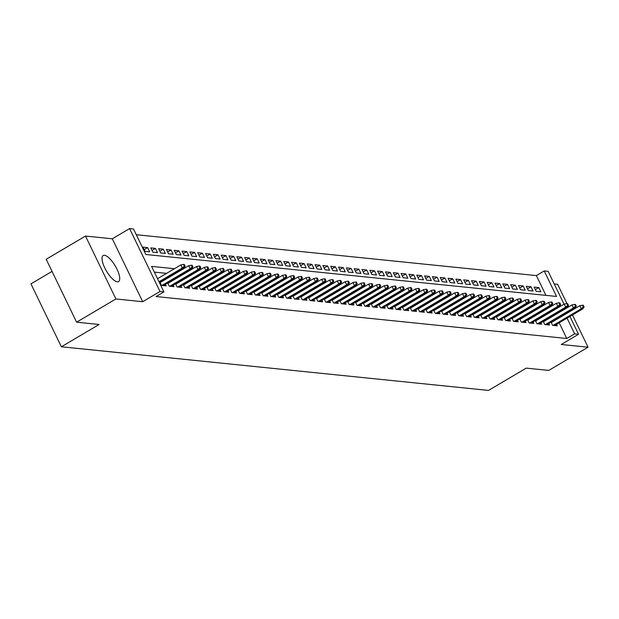 <?xml version="1.0" encoding="UTF-8"?>
<svg xmlns="http://www.w3.org/2000/svg" width="619" height="619" viewBox="0 0 619 619"><rect width="100%" height="100%" fill="white"/><g stroke="black" fill="none" stroke-linecap="round" stroke-linejoin="round"><path stroke-width="0.93" d="M104.472 255.291A15.127 5.084 59.4 0 0 103.187 255.531A15.127 5.084 59.4 0 0 105.601 269.544A15.127 5.084 59.4 0 0 117.293 281.815A15.127 5.084 59.4 0 0 118.569 281.575A15.127 5.084 59.4 0 0 116.163 267.563A15.127 5.084 59.4 0 0 104.472 255.291M545.927 295.364L536.364 275.587L544.225 270.944L548.14 271.346L564.017 304.192M566.973 303.604L557.634 284.299L554.229 283.951M52.058 271.401L30.95 283.866L61.366 346.772L488.515 390.419L526.251 368.127L548.744 370.425L588.05 347.213L572.459 314.955M61.366 346.772L99.102 324.488L76.609 322.19L46.193 259.276L85.499 236.056L115.915 298.969L142.71 301.708L160.004 291.495L129.595 228.581L133.503 228.984L145.836 254.486L556.558 296.455L544.225 270.944M142.71 301.708L112.294 238.795L85.499 236.056M112.294 238.795L129.595 228.581M536.364 275.587L136.273 234.709M570.61 311.14L570.416 310.746M568.575 306.923L568.087 305.918M76.609 322.19L115.915 298.969M551.072 322.166L552.605 325.339L557.301 325.818L556.582 324.333M543.25 321.369L544.782 324.534L549.479 325.014L548.759 323.536M535.427 320.572L536.959 323.737L541.648 324.217L540.936 322.739M527.605 319.768L529.137 322.94L533.826 323.42L533.114 321.934M519.782 318.971L521.314 322.135L526.003 322.615L525.291 321.137M511.959 318.174L513.491 321.338L518.18 321.818L517.469 320.34M504.137 317.369L505.661 320.541L510.358 321.021L509.646 319.536M496.306 316.572L497.838 319.737L502.535 320.216L501.823 318.739M488.484 315.775L490.016 318.94L494.713 319.419L493.993 317.942M480.661 314.978L482.193 318.143L486.89 318.623L486.17 317.145M472.839 314.173L474.371 317.346L479.067 317.826L478.348 316.34M465.016 313.376L466.548 316.541L471.245 317.021L470.525 315.543M457.193 312.58L458.725 315.744L463.422 316.224L462.703 314.746M449.371 311.775L450.903 314.947L455.592 315.427L454.88 313.941M441.548 310.978L443.08 314.143L447.769 314.622L447.057 313.144M433.726 310.181L435.258 313.346L439.947 313.825L439.235 312.347M425.903 309.376L427.435 312.549L432.124 313.028L431.412 311.543M418.08 308.579L419.612 311.744L424.301 312.224L423.589 310.746M410.258 307.782L411.782 310.947L416.479 311.427L415.767 309.949M402.427 306.985L403.959 310.15L408.656 310.63L407.936 309.144M394.605 306.181L396.137 309.345L400.833 309.825L400.114 308.347M386.782 305.384L388.314 308.548L393.011 309.028L392.291 307.55M378.96 304.587L380.492 307.751L385.188 308.231L384.469 306.753M371.137 303.782L372.669 306.954L377.366 307.434L376.646 305.948M363.314 302.985L364.846 306.15L369.543 306.629L368.823 305.152M355.492 302.188L357.024 305.353L361.713 305.832L361.001 304.355M347.669 301.383L349.201 304.556L353.89 305.035L353.178 303.55M339.846 300.586L341.379 303.751L346.067 304.231L345.356 302.753M332.024 299.789L333.556 302.954L338.245 303.434L337.533 301.956M324.201 298.985L325.733 302.157L330.422 302.637L329.71 301.151M316.379 298.188L317.903 301.352L322.6 301.832L321.888 300.354M308.548 297.391L310.08 300.555L314.777 301.035L314.057 299.557M300.726 296.594L302.258 299.758L306.954 300.238L306.235 298.753M292.903 295.789L294.435 298.962L299.132 299.434L298.412 297.956M285.08 294.992L286.612 298.157L291.309 298.637L290.59 297.159M277.258 294.195L278.79 297.36L283.487 297.84L282.767 296.362M269.435 293.391L270.967 296.563L275.664 297.043L274.944 295.557M261.613 292.594L263.145 295.758L267.834 296.238L267.122 294.76M253.79 291.797L255.322 294.961L260.011 295.441L259.299 293.963M245.967 290.992L247.499 294.164L252.188 294.644L251.476 293.158M238.145 290.195L239.677 293.36L244.366 293.839L243.654 292.361M230.322 289.398L231.846 292.563L236.543 293.042L235.831 291.564M222.5 288.593L224.024 291.766L228.721 292.245L228.009 290.76M214.669 287.796L216.201 290.961L220.898 291.441L220.178 289.963M206.847 286.999L208.379 290.164L213.075 290.644L212.356 289.166M199.024 286.202L200.556 289.367L205.253 289.847L204.533 288.361M191.201 285.398L192.733 288.57L197.43 289.05L196.71 287.564M183.379 284.601L184.911 287.765L189.607 288.245L188.888 286.767M175.556 283.804L177.088 286.968L181.785 287.448L181.065 285.97M167.734 282.999L169.266 286.171L173.954 286.651L173.243 285.166M159.911 282.202L161.443 285.367L166.132 285.846L165.42 284.369M144.173 249.643L147.639 247.592L142.95 247.113L145.001 251.36L149.697 251.84L147.639 247.592M151.995 250.44L155.462 248.389L150.773 247.91L152.823 252.165L157.52 252.645L155.462 248.389M159.818 251.237L163.284 249.186L158.596 248.706L160.646 252.962L165.343 253.442L163.284 249.186M167.641 252.041L171.107 249.991L166.418 249.511L168.469 253.759L173.165 254.239L171.107 249.991M175.463 252.838L178.93 250.788L174.241 250.308L176.291 254.556L180.988 255.036L178.93 250.788M183.286 253.635L186.76 251.585L182.063 251.105L184.122 255.361L188.81 255.84L186.76 251.585M191.109 254.44L194.583 252.39L189.886 251.91L191.944 256.158L196.633 256.637L194.583 252.39M198.931 255.237L202.405 253.186L197.709 252.707L199.767 256.955L204.456 257.434L202.405 253.186M206.754 256.034L210.228 253.983L205.531 253.504L207.589 257.759L212.278 258.239L210.228 253.983M214.576 256.839L218.05 254.788L213.354 254.308L215.412 258.556L220.101 259.036L218.05 254.788M222.399 257.636L225.873 255.585L221.176 255.105L223.235 259.353L227.931 259.833L225.873 255.585M230.222 258.433L233.696 256.382L228.999 255.902L231.057 260.158L235.754 260.638L233.696 256.382M238.052 259.229L241.518 257.187L236.829 256.707L238.88 260.955L243.577 261.435L241.518 257.187M245.875 260.034L249.341 257.984L244.652 257.504L246.702 261.752L251.399 262.232L249.341 257.984M253.697 260.831L257.164 258.781L252.475 258.301L254.525 262.557L259.222 263.036L257.164 258.781M261.52 261.628L264.986 259.578L260.297 259.098L262.348 263.354L267.044 263.833L264.986 259.578M269.342 262.433L272.809 260.382L268.12 259.903L270.17 264.151L274.867 264.63L272.809 260.382M277.165 263.23L280.639 261.179L275.942 260.7L278.001 264.947L282.69 265.427L280.639 261.179M284.988 264.027L288.462 261.976L283.765 261.497L285.823 265.752L290.512 266.232L288.462 261.976M292.81 264.831L296.284 262.781L291.588 262.301L293.646 266.549L298.335 267.029L296.284 262.781M300.633 265.628L304.107 263.578L299.41 263.098L301.468 267.346L306.157 267.826L304.107 263.578M308.455 266.425L311.93 264.375L307.233 263.895L309.291 268.151L313.98 268.631L311.93 264.375M316.278 267.23L319.752 265.18L315.056 264.7L317.114 268.948L321.81 269.427L319.752 265.18M324.101 268.027L327.575 265.977L322.878 265.497L324.936 269.745L329.633 270.224L327.575 265.977M331.931 268.824L335.397 266.774L330.708 266.294L332.759 270.549L337.456 271.029L335.397 266.774M339.754 269.621L343.22 267.578L338.531 267.099L340.582 271.346L345.278 271.826L343.22 267.578M347.576 270.426L351.043 268.375L346.354 267.895L348.404 272.143L353.101 272.623L351.043 268.375M355.399 271.223L358.865 269.172L354.176 268.692L356.227 272.948L360.923 273.42L358.865 269.172M363.221 272.02L366.696 269.969L361.999 269.489L364.049 273.745L368.746 274.225L366.696 269.969M371.044 272.824L374.518 270.774L369.822 270.294L371.88 274.542L376.569 275.022L374.518 270.774M378.867 273.621L382.341 271.571L377.644 271.091L379.702 275.339L384.391 275.819L382.341 271.571M386.689 274.418L390.163 272.368L385.467 271.888L387.525 276.144L392.214 276.623L390.163 272.368M394.512 275.223L397.986 273.172L393.289 272.693L395.348 276.941L400.036 277.42L397.986 273.172M402.335 276.02L405.809 273.969L401.112 273.49L403.17 277.738L407.867 278.217L405.809 273.969M410.157 276.817L413.631 274.766L408.935 274.287L410.993 278.542L415.689 279.022L413.631 274.766M417.98 277.622L421.454 275.571L416.757 275.091L418.815 279.339L423.512 279.819L421.454 275.571M425.81 278.418L429.276 276.368L424.588 275.888L426.638 280.136L431.335 280.616L429.276 276.368M433.633 279.215L437.099 277.165L432.41 276.685L434.461 280.941L439.157 281.421L437.099 277.165M441.455 280.012L444.922 277.962L440.233 277.49L442.283 281.738L446.98 282.218L444.922 277.962M449.278 280.817L452.744 278.767L448.055 278.287L450.106 282.535L454.803 283.015L452.744 278.767M457.101 281.614L460.575 279.564L455.878 279.084L457.928 283.34L462.625 283.812L460.575 279.564M464.923 282.411L468.397 280.361L463.701 279.881L465.759 284.136L470.448 284.616L468.397 280.361M472.746 283.216L476.22 281.165L471.523 280.686L473.581 284.933L478.27 285.413L476.22 281.165M480.568 284.013L484.043 281.962L479.346 281.483L481.404 285.73L486.093 286.21L484.043 281.962M488.391 284.81L491.865 282.759L487.168 282.279L489.227 286.535L493.916 287.015L491.865 282.759M496.214 285.614L499.688 283.564L494.991 283.084L497.049 287.332L501.746 287.812L499.688 283.564M504.036 286.411L507.51 284.361L502.814 283.881L504.872 288.129L509.569 288.609L507.51 284.361M511.859 287.208L515.333 285.158L510.636 284.678L512.694 288.934L517.391 289.413L515.333 285.158M519.689 288.013L523.156 285.963L518.467 285.483L520.517 289.731L525.214 290.21L523.156 285.963M527.512 288.81L530.978 286.759L526.289 286.28L528.34 290.528L533.036 291.007L530.978 286.759M536.162 291.332L540.859 291.812L538.801 287.556L534.112 287.077L536.162 291.332M174.419 268.723L151.585 266.387L163.919 291.897L156.058 296.54L566.78 338.5L559.189 322.801M557.34 318.978L557.146 318.584M555.297 314.762L555.111 314.367M549.896 312.533L549.161 312.456M542.074 311.736L541.339 311.659M534.251 310.931L533.516 310.862M526.429 310.134L525.693 310.057M518.606 309.338L517.871 309.26M510.783 308.533L510.048 308.463M502.961 307.736L502.226 307.658M495.138 306.939L494.403 306.862M487.315 306.134L486.573 306.065M479.493 305.337L478.75 305.26M471.663 304.54L470.927 304.463M463.84 303.743L463.105 303.666M456.017 302.939L455.282 302.869M448.195 302.142L447.46 302.064M440.372 301.345L439.637 301.267M432.549 300.54L431.814 300.47M424.727 299.743L423.992 299.666M416.904 298.946L416.169 298.869M409.082 298.141L408.347 298.072M401.259 297.344L400.524 297.267M393.436 296.547L392.694 296.47M385.614 295.743L384.871 295.673M377.783 294.946L377.048 294.868M369.961 294.149L369.226 294.071M362.138 293.352L361.403 293.274M354.316 292.547L353.581 292.478M346.493 291.75L345.758 291.673M338.67 290.953L337.935 290.876M330.848 290.149L330.113 290.079M323.025 289.352L322.29 289.274M315.203 288.555L314.467 288.477M307.38 287.75L306.645 287.68M299.557 286.953L298.815 286.876M291.727 286.156L290.992 286.079M283.904 285.359L283.169 285.282M276.082 284.554L275.347 284.477M268.259 283.757L267.524 283.68M260.437 282.96L259.701 282.883M252.614 282.156L251.879 282.086M244.791 281.359L244.056 281.281M236.969 280.562L236.234 280.484M229.146 279.757L228.411 279.687M221.323 278.96L220.588 278.883M213.501 278.163L212.766 278.086M205.678 277.358L204.935 277.289M197.848 276.561L197.113 276.484M190.025 275.764L189.29 275.687M182.203 274.968L181.468 274.89M174.38 274.163L173.645 274.085M166.557 273.366L154.355 272.12M162.132 281.397L161.397 281.32M169.954 282.194L169.219 282.125M177.777 282.999L177.042 282.922M185.599 283.796L184.864 283.719M193.43 284.593L192.687 284.523M201.252 285.398L200.517 285.32M209.075 286.195L208.34 286.117M216.898 286.992L216.163 286.922M224.72 287.796L223.985 287.719M232.543 288.593L231.808 288.516M240.365 289.39L239.63 289.321M248.188 290.195L247.453 290.118M256.011 290.992L255.276 290.915M263.833 291.789L263.098 291.711M271.656 292.586L270.921 292.516M279.478 293.391L278.743 293.313M287.309 294.187L286.566 294.11M295.131 294.984L294.396 294.915M302.954 295.789L302.219 295.712M310.777 296.586L310.042 296.509M318.599 297.383L317.864 297.313M326.422 298.188L325.687 298.11M334.245 298.985L333.509 298.907M342.067 299.782L341.332 299.712M349.89 300.586L349.155 300.509M357.712 301.383L356.977 301.306M365.535 302.18L364.8 302.103M373.358 302.977L372.623 302.908M381.188 303.782L380.445 303.705M389.011 304.579L388.275 304.502M396.833 305.376L396.098 305.306M404.656 306.181L403.921 306.103M412.478 306.978L411.743 306.9M420.301 307.775L419.566 307.705M428.124 308.579L427.389 308.502M435.946 309.376L435.211 309.299M443.769 310.173L443.034 310.104M451.591 310.978L450.856 310.9M459.414 311.775L458.679 311.697M467.237 312.572L466.502 312.494M475.067 313.369L474.324 313.299M482.89 314.173L482.155 314.096M490.712 314.97L489.977 314.893M498.535 315.767L497.8 315.698M506.357 316.572L505.622 316.495M514.18 317.369L513.445 317.292M522.003 318.166L521.268 318.096M529.825 318.971L529.09 318.893M537.648 319.768L536.913 319.69M545.471 320.565L544.735 320.487M553.293 321.369L552.558 321.292M569.937 316.448L578.548 334.26L561.255 344.474L588.05 347.213M578.548 334.26L574.641 333.858L567.05 318.151M566.78 338.5L574.641 333.858M163.919 291.897L160.004 291.495M565.867 308.014L566.052 308.409M567.902 312.231L568.095 312.626M557.758 307.891L557.023 307.813M549.935 307.094L549.2 307.016M542.112 306.289L541.377 306.219M534.29 305.492L533.555 305.415M526.467 304.695L525.732 304.618M518.645 303.89L517.91 303.821M510.822 303.093L510.087 303.016M502.999 302.296L502.264 302.219M495.177 301.492L494.442 301.422M487.354 300.695L486.611 300.617M479.524 299.898L478.789 299.82M471.701 299.093L470.966 299.023M463.879 298.296L463.144 298.219M456.056 297.499L455.321 297.422M448.233 296.702L447.498 296.625M440.411 295.897L439.676 295.828M432.588 295.101L431.853 295.023M424.766 294.304L424.03 294.226M416.943 293.499L416.208 293.429M409.12 292.702L408.385 292.625M401.298 291.905L400.563 291.828M393.475 291.1L392.732 291.031M385.645 290.303L384.91 290.226M377.822 289.506L377.087 289.429M370 288.702L369.264 288.632M362.177 287.905L361.442 287.827M354.354 287.108L353.619 287.03M346.532 286.311L345.797 286.233M338.709 285.506L337.974 285.436M330.886 284.709L330.151 284.632M323.064 283.912L322.329 283.835M315.241 283.107L314.506 283.038M307.419 282.31L306.684 282.233M299.596 281.513L298.853 281.436M291.766 280.709L291.031 280.639M283.943 279.912L283.208 279.834M276.12 279.115L275.385 279.037M268.298 278.31L267.563 278.241M260.475 277.513L259.74 277.436M252.653 276.716L251.918 276.639M244.83 275.919L244.095 275.842M237.007 275.115L236.272 275.045M229.185 274.318L228.45 274.24M221.362 273.521L220.627 273.443M213.54 272.716L212.804 272.646M205.717 271.919L204.974 271.842M197.887 271.122L197.152 271.045M190.064 270.317L189.329 270.248M182.241 269.52L181.506 269.443M565.201 314.336L565.008 313.941M563.166 310.119L562.973 309.724M535.334 289.607L538.801 287.556M184.361 266.131L185.143 266.209L184.323 264.506L183.541 264.429L184.361 266.131L182.334 267.981L183.742 268.128L159.385 282.512M159.013 281.753L182.334 267.981L180.849 264.924L157.536 278.697M183.541 264.429L180.849 264.924M183.742 268.128L185.143 266.209M192.184 266.928L192.966 267.006L192.145 265.303L191.364 265.226L192.184 266.928L190.157 268.785L191.565 268.925L163.385 285.568M161.977 285.421L190.157 268.785L188.679 265.721L160.104 282.597M191.364 265.226L188.679 265.721M191.565 268.925L192.966 267.006M200.007 267.725L200.788 267.81L199.968 266.108L199.186 266.023L200.007 267.725L197.979 269.582L199.388 269.729L171.208 286.365M169.799 286.226L197.979 269.582L196.502 266.518L167.927 283.401M199.186 266.023L196.502 266.518M199.388 269.729L200.788 267.81M207.829 268.53L208.611 268.607L207.791 266.905L207.009 266.828L207.829 268.53L205.802 270.379L207.21 270.526L179.038 287.17M177.63 287.023L205.802 270.379L204.324 267.323L175.75 284.198M207.009 266.828L204.324 267.323M207.21 270.526L208.611 268.607M215.652 269.327L216.433 269.404L215.613 267.702L214.832 267.625L215.652 269.327L213.625 271.184L215.033 271.323L186.861 287.967M185.452 287.82L213.625 271.184L212.147 268.12L183.572 284.995M214.832 267.625L212.147 268.12M215.033 271.323L216.433 269.404M223.474 270.124L224.256 270.201L223.436 268.507L222.654 268.422L223.474 270.124L221.447 271.981L222.855 272.128L194.683 288.764M193.275 288.624L221.447 271.981L219.969 268.917L191.395 285.792M222.654 268.422L219.969 268.917M222.855 272.128L224.256 270.201M231.297 270.921L232.079 271.006L231.258 269.304L230.477 269.226L231.297 270.921L229.27 272.778L230.678 272.925L202.506 289.568M201.098 289.421L229.27 272.778L227.792 269.722L199.217 286.597M230.477 269.226L227.792 269.722M230.678 272.925L232.079 271.006M239.12 271.726L239.901 271.803L239.081 270.101L238.3 270.023L239.12 271.726L237.092 273.583L238.501 273.722L210.328 290.365M208.92 290.218L237.092 273.583L235.615 270.518L207.04 287.394M238.3 270.023L235.615 270.518M238.501 273.722L239.901 271.803M246.942 272.522L247.732 272.6L246.904 270.905L246.122 270.82L246.942 272.522L244.915 274.379L246.323 274.519L218.151 291.162M216.743 291.023L244.915 274.379L243.437 271.315L214.863 288.191M246.122 270.82L243.437 271.315M246.323 274.519L247.732 272.6M254.773 273.319L255.554 273.405L254.726 271.702L253.945 271.625L254.773 273.319L252.738 275.176L254.146 275.323L225.974 291.959M224.565 291.82L252.738 275.176L251.26 272.12L222.685 288.996M253.945 271.625L251.26 272.12M254.146 275.323L255.554 273.405M262.595 274.124L263.377 274.202L262.557 272.499L261.767 272.422L262.595 274.124L260.568 275.973L261.976 276.12L233.796 292.764M232.388 292.617L260.568 275.973L259.082 272.917L230.508 289.793M261.767 272.422L259.082 272.917M261.976 276.12L263.377 274.202M270.418 274.921L271.199 274.998L270.379 273.304L269.59 273.219L270.418 274.921L268.391 276.778L269.799 276.917L241.619 293.561M240.211 293.414L268.391 276.778L266.905 273.714L238.33 290.59M269.59 273.219L266.905 273.714M269.799 276.917L271.199 274.998M278.241 275.718L279.022 275.803L278.202 274.101L277.42 274.024L278.241 275.718L276.213 277.575L277.622 277.722L249.442 294.358M248.033 294.218L276.213 277.575L274.728 274.519L246.161 291.394M277.42 274.024L274.728 274.519M277.622 277.722L279.022 275.803M286.063 276.523L286.845 276.6L286.024 274.898L285.243 274.821L286.063 276.523L284.036 278.372L285.444 278.519L257.264 295.162M255.856 295.015L284.036 278.372L282.558 275.316L253.983 292.191M285.243 274.821L282.558 275.316M285.444 278.519L286.845 276.6M293.886 277.32L294.667 277.397L293.847 275.695L293.066 275.617L293.886 277.32L291.858 279.177L293.267 279.316L265.087 295.959M263.679 295.812L291.858 279.177L290.381 276.113L261.806 292.988M293.066 275.617L290.381 276.113M293.267 279.316L294.667 277.397M301.708 278.117L302.49 278.202L301.67 276.5L300.888 276.414L301.708 278.117L299.681 279.974L301.089 280.121L272.917 296.756M271.509 296.617L299.681 279.974L298.203 276.91L269.629 293.793M300.888 276.414L298.203 276.91M301.089 280.121L302.49 278.202M309.531 278.921L310.312 278.999L309.492 277.297L308.711 277.219L309.531 278.921L307.504 280.771L308.912 280.918L280.74 297.561M279.331 297.414L307.504 280.771L306.026 277.714L277.451 294.59M308.711 277.219L306.026 277.714M308.912 280.918L310.312 278.999M317.354 279.718L318.135 279.796L317.315 278.093L316.533 278.016L317.354 279.718L315.326 281.575L316.735 281.715L288.562 298.358M287.154 298.211L315.326 281.575L313.848 278.511L285.274 295.387M316.533 278.016L313.848 278.511M316.735 281.715L318.135 279.796M325.176 280.515L325.958 280.593L325.137 278.898L324.356 278.813L325.176 280.515L323.149 282.372L324.557 282.519L296.385 299.155M294.977 299.016L323.149 282.372L321.671 279.308L293.097 296.184M324.356 278.813L321.671 279.308M324.557 282.519L325.958 280.593M332.999 281.312L333.78 281.397L332.96 279.695L332.179 279.618L332.999 281.312L330.972 283.169L332.38 283.316L304.208 299.96M302.799 299.813L330.972 283.169L329.494 280.113L300.919 296.988M332.179 279.618L329.494 280.113M332.38 283.316L333.78 281.397M340.821 282.117L341.611 282.194L340.783 280.492L340.001 280.415L340.821 282.117L338.794 283.974L340.202 284.113L312.03 300.757M310.622 300.61L338.794 283.974L337.316 280.91L308.742 297.785M340.001 280.415L337.316 280.91M340.202 284.113L341.611 282.194M348.652 282.914L349.433 282.991L348.605 281.297L347.824 281.212L348.652 282.914L346.617 284.771L348.025 284.91L319.853 301.554M318.445 301.414L346.617 284.771L345.139 281.707L316.564 298.582M347.824 281.212L345.139 281.707M348.025 284.91L349.433 282.991M356.474 283.711L357.256 283.796L356.436 282.094L355.646 282.016L356.474 283.711L354.447 285.568L355.855 285.715L327.675 302.351M326.267 302.211L354.447 285.568L352.962 282.512L324.387 299.387M355.646 282.016L352.962 282.512M355.855 285.715L357.256 283.796M364.297 284.516L365.078 284.593L364.258 282.891L363.469 282.813L364.297 284.516L362.27 286.365L363.678 286.512L335.498 303.155M334.09 303.008L362.27 286.365L360.784 283.309L332.217 300.184M363.469 282.813L360.784 283.309M363.678 286.512L365.078 284.593M372.12 285.313L372.901 285.39L372.081 283.695L371.299 283.61L372.12 285.313L370.092 287.17L371.501 287.309L343.321 303.952M341.912 303.805L370.092 287.17L368.607 284.106L340.04 300.981M371.299 283.61L368.607 284.106M371.501 287.309L372.901 285.39M379.942 286.11L380.724 286.195L379.904 284.492L379.122 284.415L379.942 286.11L377.915 287.967L379.323 288.114L351.143 304.749M349.735 304.61L377.915 287.967L376.437 284.91L347.863 301.786M379.122 284.415L376.437 284.91M379.323 288.114L380.724 286.195M387.765 286.914L388.546 286.992L387.726 285.289L386.945 285.212L387.765 286.914L385.738 288.764L387.146 288.911L358.966 305.554M357.558 305.407L385.738 288.764L384.26 285.707L355.685 302.583M386.945 285.212L384.26 285.707M387.146 288.911L388.546 286.992M395.587 287.711L396.369 287.789L395.549 286.086L394.767 286.009L395.587 287.711L393.56 289.568L394.968 289.707L366.796 306.351M365.388 306.204L393.56 289.568L392.082 286.504L363.508 303.38M394.767 286.009L392.082 286.504M394.968 289.707L396.369 287.789M403.41 288.508L404.192 288.593L403.371 286.891L402.59 286.806L403.41 288.508L401.383 290.365L402.791 290.512L374.619 307.148M373.211 307.009L401.383 290.365L399.905 287.301L371.33 304.184M402.59 286.806L399.905 287.301M402.791 290.512L404.192 288.593M411.233 289.313L412.014 289.39L411.194 287.688L410.412 287.611L411.233 289.313L409.205 291.162L410.614 291.309L382.441 307.953M381.033 307.805L409.205 291.162L407.728 288.106L379.153 304.981M410.412 287.611L407.728 288.106M410.614 291.309L412.014 289.39M419.055 290.11L419.837 290.187L419.017 288.485L418.235 288.408L419.055 290.11L417.028 291.967L418.436 292.106L390.264 308.749M388.856 308.602L417.028 291.967L415.55 288.903L386.976 305.778M418.235 288.408L415.55 288.903M418.436 292.106L419.837 290.187M426.878 290.907L427.667 290.984L426.839 289.29L426.058 289.205L426.878 290.907L424.851 292.764L426.259 292.911L398.087 309.546M396.678 309.407L424.851 292.764L423.373 289.7L394.798 306.575M426.058 289.205L423.373 289.7M426.259 292.911L427.667 290.984M434.7 291.704L435.49 291.789L434.662 290.087L433.88 290.009L434.7 291.704L432.673 293.561L434.081 293.708L405.909 310.351M404.501 310.204L432.673 293.561L431.195 290.504L402.621 307.38M433.88 290.009L431.195 290.504M434.081 293.708L435.49 291.789M442.531 292.508L443.312 292.586L442.484 290.884L441.703 290.806L442.531 292.508L440.496 294.365L441.904 294.505L413.732 311.148M412.324 311.001L440.496 294.365L439.018 291.301L410.443 308.177M441.703 290.806L439.018 291.301M441.904 294.505L443.312 292.586M450.353 293.305L451.135 293.383L450.315 291.688L449.526 291.603L450.353 293.305L448.326 295.162L449.734 295.302L421.554 311.945M420.146 311.806L448.326 295.162L446.841 292.098L418.266 308.974M449.526 291.603L446.841 292.098M449.734 295.302L451.135 293.383M458.176 294.102L458.958 294.187L458.137 292.485L457.356 292.408L458.176 294.102L456.149 295.959L457.557 296.106L429.377 312.742M427.969 312.603L456.149 295.959L454.663 292.903L426.096 309.779M457.356 292.408L454.663 292.903M457.557 296.106L458.958 294.187M465.999 294.907L466.78 294.984L465.96 293.282L465.179 293.205L465.999 294.907L463.971 296.756L465.38 296.903L437.2 313.547M435.791 313.4L463.971 296.756L462.486 293.7L433.919 310.576M465.179 293.205L462.486 293.7M465.38 296.903L466.78 294.984M473.821 295.704L474.603 295.781L473.783 294.087L473.001 294.002L473.821 295.704L471.794 297.561L473.202 297.7L445.022 314.344M443.614 314.197L471.794 297.561L470.316 294.497L441.742 311.372M473.001 294.002L470.316 294.497M473.202 297.7L474.603 295.781M481.644 296.501L482.425 296.586L481.605 294.884L480.824 294.806L481.644 296.501L479.617 298.358L481.025 298.505L452.845 315.141M451.437 315.001L479.617 298.358L478.139 295.302L449.564 312.177M480.824 294.806L478.139 295.302M481.025 298.505L482.425 296.586M489.467 297.306L490.248 297.383L489.428 295.681L488.646 295.603L489.467 297.306L487.439 299.155L488.848 299.302L460.675 315.945M459.267 315.798L487.439 299.155L485.961 296.099L457.387 312.974M488.646 295.603L485.961 296.099M488.848 299.302L490.248 297.383M497.289 298.103L498.071 298.18L497.25 296.478L496.469 296.4L497.289 298.103L495.262 299.96L496.67 300.099L468.498 316.742M467.09 316.595L495.262 299.96L493.784 296.896L465.209 313.771M496.469 296.4L493.784 296.896M496.67 300.099L498.071 298.18M505.112 298.9L505.893 298.985L505.073 297.282L504.292 297.197L505.112 298.9L503.085 300.757L504.493 300.904L476.321 317.539M474.912 317.4L503.085 300.757L501.607 297.693L473.032 314.576M504.292 297.197L501.607 297.693M504.493 300.904L505.893 298.985M512.934 299.697L513.716 299.782L512.896 298.079L512.114 298.002L512.934 299.697L510.907 301.554L512.315 301.701L484.143 318.344M482.735 318.197L510.907 301.554L509.429 298.497L480.855 315.373M512.114 298.002L509.429 298.497M512.315 301.701L513.716 299.782M520.757 300.501L521.546 300.579L520.718 298.876L519.937 298.799L520.757 300.501L518.73 302.358L520.138 302.498L491.966 319.141M490.558 318.994L518.73 302.358L517.252 299.294L488.677 316.17M519.937 298.799L517.252 299.294M520.138 302.498L521.546 300.579M528.58 301.298L529.369 301.376L528.541 299.681L527.759 299.596L528.58 301.298L526.552 303.155L527.961 303.302L499.788 319.938M498.38 319.799L526.552 303.155L525.074 300.091L496.5 316.967M527.759 299.596L525.074 300.091M527.961 303.302L529.369 301.376M536.41 302.095L537.191 302.18L536.364 300.478L535.582 300.401L536.41 302.095L534.375 303.952L535.783 304.099L507.611 320.735M506.203 320.596L534.375 303.952L532.897 300.896L504.323 317.771M535.582 300.401L532.897 300.896M535.783 304.099L537.191 302.18M544.233 302.9L545.014 302.977L544.194 301.275L543.405 301.198L544.233 302.9L542.205 304.757L543.614 304.896L515.434 321.54M514.025 321.393L542.205 304.757L540.72 301.693L512.145 318.568M543.405 301.198L540.72 301.693M543.614 304.896L545.014 302.977M552.055 303.697L552.837 303.774L552.016 302.08L551.235 301.995L552.055 303.697L550.028 305.554L551.436 305.693L523.256 322.337M521.848 322.197L550.028 305.554L548.542 302.49L519.975 319.365M551.235 301.995L548.542 302.49M551.436 305.693L552.837 303.774M559.878 304.494L560.659 304.579L559.839 302.877L559.058 302.799L559.878 304.494L557.851 306.351L559.259 306.498L531.079 323.133M529.671 322.994L557.851 306.351L556.365 303.295L527.798 320.17M559.058 302.799L556.365 303.295M559.259 306.498L560.659 304.579M567.7 305.299L568.482 305.376L567.662 303.674L566.88 303.596L567.7 305.299L565.673 307.148L567.081 307.295L538.901 323.938M537.493 323.791L565.673 307.148L564.195 304.091L535.621 320.967M566.88 303.596L564.195 304.091M567.081 307.295L568.482 305.376M575.523 306.096L576.304 306.173L575.484 304.478L574.703 304.393L575.523 306.096L573.496 307.953L574.904 308.092L546.724 324.735M545.316 324.588L573.496 307.953L572.018 304.888L543.443 321.764M574.703 304.393L572.018 304.888M574.904 308.092L576.304 306.173M583.346 306.892L584.127 306.978L583.307 305.275L582.525 305.198L583.346 306.892L581.318 308.749L582.727 308.896L554.554 325.532M553.146 325.393L581.318 308.749L579.841 305.685L551.266 322.569M582.525 305.198L579.841 305.685M582.727 308.896L584.127 306.978"/></g></svg>
